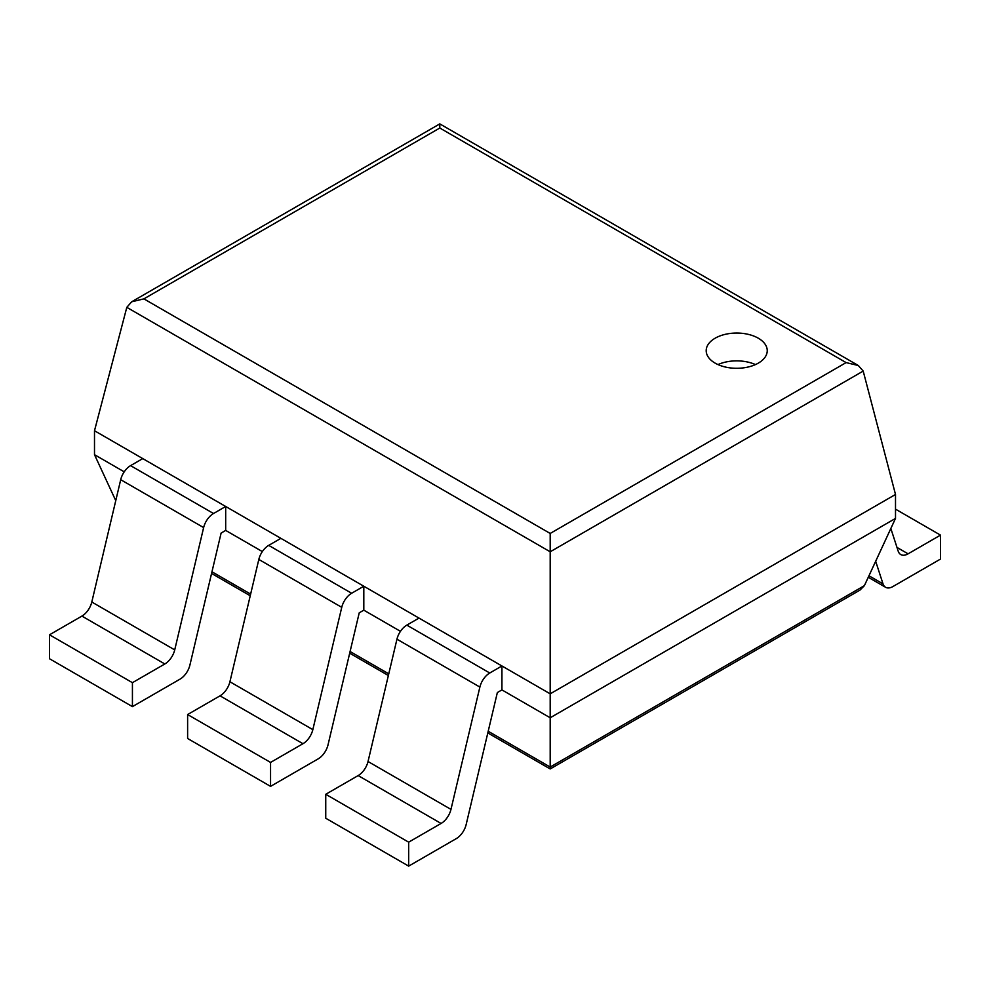 <?xml version="1.0" encoding="UTF-8"?>
<svg xmlns="http://www.w3.org/2000/svg" width="990" height="990" viewBox="0 0 990 990"><rect width="100%" height="100%" fill="white"/><g stroke="black" fill="none" stroke-linecap="round" stroke-linejoin="round"><path stroke-width="1.49" d="M863.193 371.077L895.505 494.468L895.505 518.413L864.394 585.647L859.926 590.127L550.192 768.945L550.192 533.449L143.884 298.869L131.67 301.789L126.807 307.346L550.192 551.789L863.193 371.077L858.33 365.52L846.116 362.6L550.192 533.449M895.505 494.468L550.192 693.829L94.496 430.737L94.496 454.682L115.756 500.631M895.505 518.413L550.192 717.775L501.93 689.906L497.351 692.554L466.154 824.559A14.664 8.464 120 0 1 456.279 838.629L408.672 866.114L408.672 842.168L441.082 823.457A14.664 8.464 120 0 0 450.97 809.387L479.878 687.072A14.664 8.464 -60 0 1 489.765 673.002L501.93 665.973L501.93 689.906M94.496 454.682L124.22 471.834M225.683 530.417L225.683 506.484L142.758 458.605L130.581 465.634A14.664 8.464 -60 0 0 120.706 479.704L91.798 602.019A14.664 8.464 120 0 1 81.91 616.089L49.5 634.8L49.5 658.746L132.425 706.625L180.031 679.14A14.664 8.464 120 0 0 189.907 665.07L221.117 533.066L225.683 530.417L262.338 551.579M363.813 610.162L363.813 586.229L280.888 538.35L268.711 545.379A14.664 8.464 -60 0 0 258.823 559.449L229.915 681.764A14.664 8.464 120 0 1 220.028 695.834L187.617 714.545L187.617 738.49L270.555 786.369L318.149 758.885A14.664 8.464 120 0 0 328.036 744.814L359.234 612.81L363.813 610.162L400.467 631.323M94.496 430.737L126.807 307.346M858.33 365.52L439.808 123.886L439.808 128.019L846.116 362.6M715.139 363.132A30.517 17.622 0 0 0 748.39 366.956A30.517 17.622 0 0 0 767.238 350.67A30.517 17.622 0 0 0 736.709 333.048A30.517 17.622 0 0 0 706.192 350.67A30.517 17.622 0 0 0 715.139 363.132M755.457 364.58A30.517 17.622 0 0 0 717.973 364.58M895.505 509.145L940.5 535.12L908.09 553.831A14.664 8.464 -60 0 1 900.764 554.561A14.664 8.464 -60 0 1 898.202 551.183L890.839 528.499M940.5 535.12L940.5 559.065L892.906 586.55A14.664 8.464 -60 0 1 885.567 587.268A14.664 8.464 -60 0 1 883.018 583.89L875.667 561.281M501.93 665.973L419.005 618.094L406.828 625.123A14.664 8.464 -60 0 0 396.953 639.193L368.032 761.508A14.664 8.464 120 0 1 358.157 775.578L325.747 794.289L408.672 842.168M408.672 866.114L325.747 818.235L325.747 794.289M220.028 695.834L302.965 743.713L270.555 762.424L187.617 714.545M363.813 586.229L351.636 593.257A14.664 8.464 -60 0 0 341.748 607.328L312.84 729.642A14.664 8.464 120 0 1 302.965 743.713M270.555 786.369L270.555 762.424M81.91 616.089L164.835 663.968L132.425 682.679L49.5 634.8M225.683 506.484L213.518 513.513A14.664 8.464 -60 0 0 203.631 527.583L174.723 649.898A14.664 8.464 120 0 1 164.835 663.968M132.425 706.625L132.425 682.679M864.394 585.647L550.192 767.052L488.206 731.264M211.959 571.774L250.631 594.099M350.089 651.519L388.761 673.843M439.808 128.019L143.884 298.869M896.99 547.421L908.09 553.831M868.96 575.772L883.018 583.89M358.157 775.578L441.082 823.457M368.032 761.508L450.97 809.387M396.953 639.193L479.878 687.072M406.828 625.123L489.765 673.002M229.915 681.764L312.84 729.642M258.823 559.449L341.748 607.328M268.711 545.379L351.636 593.257M91.798 602.019L174.723 649.898M120.706 479.704L203.631 527.583M130.581 465.634L213.518 513.513M211.563 573.445L250.235 595.77M349.693 653.19L388.365 675.514M487.81 732.934L550.192 768.945M439.808 123.886L131.67 301.789M868.267 577.281L885.567 587.268"/></g></svg>
